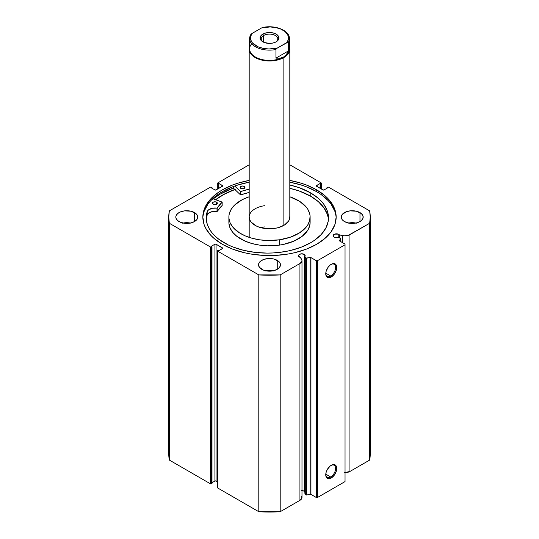 <?xml version="1.0" encoding="UTF-8"?>
<svg xmlns="http://www.w3.org/2000/svg" width="539" height="539" viewBox="0 0 539 539"><rect width="100%" height="100%" fill="white"/><g stroke="black" fill="none" stroke-linecap="round" stroke-linejoin="round"><path stroke-width="0.81" d="M304.791 491.642L304.191 491.17L304.191 254.354L301.186 253.829L299.071 254.651L298.572 256.092L300.432 257.46A3.328 1.92 180 0 1 299.482 257.076A3.328 1.92 180 0 1 298.505 255.715A3.328 1.92 180 0 1 300.56 253.943A3.328 1.92 180 0 1 304.191 254.354A3.328 1.92 180 0 1 305.168 255.715A3.328 1.92 180 0 1 304.858 256.53L305.714 257.891L305.714 494.708L304.858 493.347L305.714 494.708A0.815 0.472 180 0 0 305.903 494.876A0.815 0.472 0 0 0 306.758 494.991L305.903 494.876L305.903 258.066A0.815 0.472 180 0 0 306.758 258.174L306.758 494.991L306.758 258.174L310.087 257.474L310.087 494.29L306.758 494.991L310.087 494.29A0.815 0.472 0 0 1 310.942 494.398L310.942 257.581L310.942 494.398L310.087 494.29L310.087 257.474A0.815 0.472 180 0 1 310.942 257.581L316.319 260.687L316.319 497.504L310.942 494.398L316.319 497.504L317.471 497.504L317.471 260.687L317.471 497.504L316.319 497.504L316.319 260.687L317.471 260.687L345.041 244.767L345.041 481.583L317.471 497.504L345.041 481.583L345.041 244.106L339.664 241A0.815 0.472 180 0 1 339.429 240.663A0.815 0.472 180 0 1 339.476 240.509L340.688 238.582A0.815 0.472 180 0 0 340.736 238.42A0.815 0.472 180 0 0 340.203 237.982L337.838 237.483A3.328 1.92 180 0 1 334.079 237.099L340.473 238.076L340.688 238.582L339.53 240.893L345.041 244.106L345.041 244.767L317.471 260.687L316.319 260.687L310.76 257.501L305.903 258.066A0.815 0.472 180 0 1 305.714 257.891L305.714 494.708A0.815 0.472 0 0 0 305.903 494.876L305.903 258.066A0.815 0.472 180 0 1 305.714 257.891L304.858 256.53L305.121 255.385L304.191 254.354L304.191 491.17A3.328 1.92 0 0 0 301.564 490.618M338.788 234.384L338.788 237.686L338.788 234.384L338.283 234.142L334.584 234.142L333.102 235.745A3.328 1.92 180 0 1 335.157 233.966A3.328 1.92 180 0 1 338.788 234.384A3.328 1.92 180 0 1 339.455 234.93L338.788 234.384M334.079 237.099A3.328 1.92 180 0 1 333.102 235.745L334.079 237.099M330.683 476.981A6.96 4.016 120 0 0 335.602 468.62A6.96 4.016 120 0 0 330.959 465.467A6.96 4.016 -60 0 1 334.16 465.272A6.96 4.016 -60 0 1 335.231 470.85A6.96 4.016 -60 0 1 330.683 476.981L325.785 474.158L330.683 476.981A6.96 4.016 -60 0 1 327.2 477.325A6.96 4.016 -60 0 1 325.772 474.461A6.96 4.016 120 0 0 330.683 476.981L331.256 477.978L330.683 476.981M331.256 465.285A7.768 4.487 -60 0 1 336.754 468.458A7.768 4.487 -60 0 1 331.256 477.978L328.204 478.672L326.688 477.797L325.758 474.805L326.176 472.137L327.368 469.388L330.185 466.026L332.327 464.786L334.308 464.591L336.336 466.275L336.754 468.458L336.336 471.126L334.308 475.142L331.256 477.978A7.768 4.487 -60 0 1 325.758 474.805A7.768 4.487 -60 0 1 331.256 465.285L331.256 465.285M330.683 275.988A6.96 4.016 120 0 0 335.602 267.627A6.96 4.016 120 0 0 330.959 264.474A6.96 4.016 -60 0 1 334.16 264.278A6.96 4.016 -60 0 1 335.231 269.857A6.96 4.016 -60 0 1 330.683 275.988L325.785 273.165L330.683 275.988A6.96 4.016 -60 0 1 327.2 276.332A6.96 4.016 -60 0 1 325.772 273.462A6.96 4.016 120 0 0 330.683 275.988L331.256 276.985L330.683 275.988M331.256 264.292A7.768 4.487 -60 0 1 336.754 267.465A7.768 4.487 -60 0 1 331.256 276.985L328.204 277.679L326.688 276.803L325.758 273.812L326.176 271.137L328.204 267.122L330.185 265.033L332.327 263.793L334.308 263.598L336.336 265.276L336.754 267.465L336.336 270.133L334.308 274.149L331.256 276.985A7.768 4.487 -60 0 1 325.758 273.812A7.768 4.487 -60 0 1 331.256 264.292L331.256 264.292M316.636 189.856A66.661 38.485 180 0 1 336.161 217.076A66.661 38.485 180 0 1 295.008 252.629A66.661 38.485 180 0 1 222.364 244.288L232.464 249.072L243.992 252.629L250.15 253.903L262.965 255.371L276.035 255.371L288.85 253.903L295.008 252.629L306.536 249.072L316.636 244.288L324.923 238.454L331.087 231.797L334.881 224.581L336.161 217.076L334.881 209.563L333.291 205.898L328.291 198.931L324.923 195.691L316.636 189.856L306.536 185.072L300.924 183.132L289.814 180.417A66.661 38.485 180 0 1 316.636 189.856L316.636 191.648L316.636 189.856M336.141 217.965A66.661 38.485 0 0 0 316.636 191.648A66.661 38.485 0 0 0 289.814 182.209L300.924 184.924L306.536 186.865L316.636 191.648L321.028 194.451L328.291 200.724L331.087 204.133L334.881 211.355L335.837 215.088M190.429 223.045A10.969 6.333 0 0 0 183.119 223.045M194.532 212.595L194.532 221.549L196.91 219.494L197.746 217.076L197.53 215.836L195.893 213.552L190.974 211.221L184.634 210.864L180.68 211.807L177.654 213.552L176.017 215.836L175.808 217.076A10.969 6.333 180 0 1 182.58 211.221A10.969 6.333 180 0 1 194.532 212.595A10.969 6.333 180 0 1 197.746 217.076A10.969 6.333 180 0 1 190.974 222.924A10.969 6.333 180 0 1 179.022 221.549A10.969 6.333 180 0 1 175.808 217.076L176.017 218.308L177.654 220.592L180.68 222.337L184.634 223.281L190.974 222.924L194.532 221.549L194.532 212.595M273.158 270.8A10.969 6.333 0 0 0 265.842 270.8M277.255 260.357L277.255 269.311L278.623 268.348L280.26 266.071L280.26 263.598L278.623 261.314L273.697 258.983L267.357 258.619L263.409 259.569L260.377 261.314L258.74 263.598L258.531 264.831A10.969 6.333 180 0 1 265.303 258.983A10.969 6.333 180 0 1 277.255 260.357A10.969 6.333 180 0 1 280.469 264.831A10.969 6.333 180 0 1 273.697 270.686A10.969 6.333 180 0 1 261.745 269.311A10.969 6.333 180 0 1 258.531 264.831L259.367 267.256L263.409 270.1L267.357 271.043L273.697 270.686L277.255 269.311L277.255 260.357M355.881 223.045A10.969 6.333 0 0 0 348.571 223.045M359.978 212.595L359.978 221.549L361.346 220.592L362.983 218.308L362.983 215.836L361.346 213.552L356.42 211.221L350.087 210.864L346.132 211.807L342.09 214.65L341.254 217.076A10.969 6.333 180 0 1 348.026 211.221A10.969 6.333 180 0 1 359.978 212.595A10.969 6.333 180 0 1 363.192 217.076A10.969 6.333 180 0 1 356.42 222.924A10.969 6.333 180 0 1 344.468 221.549A10.969 6.333 180 0 1 341.254 217.076L342.09 219.494L343.107 220.592L346.132 222.337L350.087 223.281L356.42 222.924L359.978 221.549L359.978 212.595M301.564 496.075L301.827 498.339L299.933 500.327A7.014 4.049 0 0 0 301.988 497.463L301.988 260.647A7.014 4.049 180 0 0 301.564 259.266L300.432 257.46L301.975 260.384L301.827 261.523L299.933 263.51L280.199 274.903L258.801 274.903L217.743 251.201L217.743 250.541L218.888 250.669L222.748 248.25L216.072 244.201L214.926 244.201L211.308 246.289L211.995 246.694L211.537 246.956L210.385 246.956L169.327 223.254L168.761 217.076L169.327 210.89L210.385 187.188L211.537 187.188L211.995 187.457L211.308 187.855L214.926 189.944L216.072 189.944L222.748 185.894L218.888 183.476L217.743 183.604L217.743 182.943L249.186 164.786L217.743 182.943A0.815 0.472 180 0 0 217.5 183.273A0.815 0.472 180 0 0 217.743 183.604L218.201 183.873L218.201 188.717L218.201 183.873L218.888 183.476L218.888 188.32L218.888 183.476L222.506 185.564L222.506 186.224L216.072 189.944A0.815 0.472 180 0 1 214.926 189.944L211.308 187.855L211.995 187.457L211.995 188.252L211.537 187.188A0.815 0.472 180 0 0 210.385 187.188L169.327 210.89A100.739 58.165 180 0 0 168.761 217.076A100.739 58.165 180 0 0 169.327 223.254L210.385 246.956L210.385 483.773L169.327 460.063L168.761 453.885A100.739 58.165 0 0 0 169.327 460.063L169.327 223.254L169.327 460.063L210.385 483.773A0.815 0.472 0 0 0 211.537 483.773L210.385 483.773L210.385 246.956A0.815 0.472 180 0 0 211.537 246.956L211.995 246.694L211.995 483.503L211.537 483.773L211.537 246.956L211.537 483.773L211.995 483.503L211.995 246.694L211.308 246.289L214.926 244.201L214.926 481.017L211.995 482.708L214.926 481.017L214.926 244.201A0.815 0.472 180 0 1 216.072 244.201L222.506 247.92L222.506 248.58L218.888 250.669L217.743 250.541A0.815 0.472 180 0 0 217.5 250.871A0.815 0.472 180 0 0 217.743 251.201L258.801 274.903L258.801 511.72L217.743 488.017L217.561 487.505M321.5 189.115L321.5 183.273A0.815 0.472 180 0 0 321.257 182.943L289.814 164.786L321.257 182.943L321.257 183.604L320.112 183.476L316.252 185.894L322.928 189.944L324.074 189.944L327.692 187.855L327.005 187.457L327.463 187.188L328.615 187.188L369.673 210.89L370.239 217.076L369.673 223.254L348.356 235.327L344.515 235.819L339.455 234.93L339.455 237.827L339.455 234.93L342.575 235.583L342.575 242.678L342.575 235.583A7.014 4.049 180 0 0 349.939 234.64L369.673 223.254L369.673 460.063L349.939 471.457L344.515 472.636M249.186 180.417L238.076 183.132L232.464 185.072L222.364 189.856L217.972 192.659L210.709 198.931L205.709 205.898L204.119 209.563L202.839 217.076L204.119 224.581L205.709 228.246L210.709 235.213L214.077 238.454L222.364 244.288A66.661 38.485 180 0 1 202.839 217.076A66.661 38.485 180 0 1 249.186 180.417M304.858 491.723A3.328 1.92 0 0 0 304.191 491.17L301.84 490.611M301.988 260.647A7.014 4.049 180 0 1 299.933 263.51L299.933 500.327L280.199 511.72L280.199 274.903L299.933 263.51L299.933 500.327L280.199 511.72L258.801 511.72L217.743 488.017L217.743 251.201L217.743 488.017A0.815 0.472 0 0 1 217.5 487.687L217.5 250.871M217.5 481.846L215.809 480.916L214.926 481.017A0.815 0.472 0 0 1 216.072 481.017L216.072 244.201L216.072 481.017L217.5 481.846M321.5 183.273A0.815 0.472 180 0 1 321.257 183.604L320.799 183.873L320.799 188.717L320.799 183.873L320.112 183.476L320.112 188.32L320.112 183.476L316.494 185.564A0.815 0.472 180 0 0 316.252 185.894A0.815 0.472 180 0 0 316.494 186.224L316.494 185.564L316.494 186.224L322.928 189.944A0.815 0.472 180 0 0 324.074 189.944L327.692 187.855L327.005 187.457L327.005 188.252L327.463 187.188A0.815 0.472 180 0 1 328.615 187.188L369.673 210.89A100.739 58.165 180 0 1 370.239 217.076A100.739 58.165 180 0 1 369.673 223.254L369.673 460.063A100.739 58.165 0 0 0 370.239 453.885L369.673 460.063L349.939 471.457L349.939 234.64L349.939 471.457A7.014 4.049 0 0 1 345.041 472.642M356.42 223.159L352.223 222.681L348.026 223.159M273.697 270.922L269.5 270.443L265.303 270.922M190.974 223.159L186.777 222.681L182.58 223.159M321.257 183.604L321.257 188.98L321.257 183.604M217.743 188.98L217.743 183.604L217.743 188.98M222.506 185.564A0.815 0.472 180 0 1 222.748 185.894A0.815 0.472 180 0 1 222.506 186.224L222.506 185.564M222.506 247.92A0.815 0.472 180 0 1 222.748 248.25A0.815 0.472 180 0 1 222.506 248.58L222.506 247.92M203.163 215.088L204.119 211.355L207.913 204.133L210.709 200.724L217.972 194.451L222.364 191.648L232.464 186.865L238.076 184.924L249.186 182.209A66.661 38.485 0 0 0 202.859 217.965M233.4 188.118A69.464 40.102 0 0 0 213.228 198.864L220.384 194.02L233.4 188.118L233.4 186.507L233.4 188.118L240.495 194.848L240.495 191.534L234.708 186.036L240.495 191.534L240.495 194.848L233.4 188.118M215.613 199.72L222.364 195.165L234.856 189.499A66.661 38.485 180 0 0 215.613 199.72M280.199 274.903A100.739 58.165 180 0 1 258.801 274.903L258.801 511.72A100.739 58.165 0 0 0 280.199 511.72L280.199 274.903M340.688 238.582L340.688 241.587L340.688 238.582M304.858 256.53L304.858 493.347L304.858 256.53M264.595 226.919A20.314 11.723 0 0 0 260.863 227.687M249.186 217.028L249.793 219.905L251.127 222.068L255.836 225.747L259.037 227.121L266.488 228.671L274.405 228.448A20.314 11.723 180 0 1 249.186 217.076A20.314 11.723 180 0 1 264.595 205.696M310.12 217.076A40.62 23.453 180 0 0 289.814 196.762L299.637 201.35L306.246 207.077L307.769 209.199L309.689 213.666L310.073 215.957L309.676 220.545L307.729 225.006L306.199 227.128L299.563 232.848L290.332 237.207L279.317 239.828L279.317 245.137A40.62 23.453 0 0 0 310.12 222.378L310.12 217.076A40.62 23.453 180 0 1 279.317 239.828A40.62 23.453 180 0 1 228.88 217.076A40.62 23.453 180 0 1 249.186 196.762L242.26 199.673L234.687 204.988L231.271 209.139L229.324 213.599L228.934 215.89L228.927 218.187L230.079 222.742L232.754 227.067L239.363 232.801L245.258 235.887L252.077 238.258L259.576 239.815L267.452 240.495L279.317 239.828L279.317 245.137L283.13 244.47L293.654 241.236L302.096 236.378L307.729 230.308L309.676 225.854L310.12 222.351M235.334 189.364L224.83 193.845L215.654 199.733A66.62 38.464 180 0 1 234.883 189.519M228.927 223.496L230.079 228.044L232.754 232.376L236.837 236.325L245.258 241.196L252.077 243.567L259.576 245.124L267.452 245.804L279.317 245.137A40.62 23.453 0 0 1 228.88 222.378L228.88 217.076M289.814 217.076A20.314 11.723 180 0 1 274.405 228.448L278.158 227.68L284.531 224.958L288.614 221.037L289.584 218.807L289.787 216.516M275.739 42.049A8.287 4.784 0 0 0 275.159 35.406A8.287 4.784 0 0 0 263.638 35.513L262.837 34.119A9.426 5.444 180 0 1 276.163 34.119A9.426 5.444 180 0 1 276.163 41.813L278.744 39.03L278.744 36.908L276.163 34.119L273.105 32.94L269.5 32.529L265.895 32.94L262.837 34.119L260.256 36.908L260.256 39.03L260.795 40.048L264.265 42.493L269.5 43.41L273.105 42.992L276.163 41.813A9.426 5.444 180 0 1 262.837 41.813A9.426 5.444 180 0 1 262.837 34.119L263.638 35.513A8.287 4.784 180 0 1 272.673 34.476A8.287 4.784 180 0 1 277.787 38.896A8.287 4.784 180 0 1 275.739 42.049M263.638 42.231L263.638 35.513L263.638 42.231M288.331 45.195A19.903 11.494 180 0 1 283.575 57.04L283.864 57.538A20.314 11.723 0 0 0 289.403 46.913A20.314 11.723 180 0 1 289.814 49.244A20.314 11.723 180 0 1 283.864 57.538L283.864 225.363L283.864 57.538A20.314 11.723 180 0 1 261.725 60.078A20.314 11.723 180 0 1 249.186 49.244A20.314 11.723 180 0 1 249.597 46.913A20.314 11.723 0 0 0 259.892 59.573A20.314 11.723 0 0 0 283.864 57.538L283.575 57.04A19.903 11.494 180 0 1 257.858 58.239A19.903 11.494 180 0 1 251.7 43.774M275.948 49.507A19.903 11.494 180 0 1 249.597 38.633A19.903 11.494 180 0 1 250.669 34.914A19.903 11.494 0 0 0 249.618 39.145A19.903 11.494 0 0 0 275.948 49.507L275.948 58.131L275.948 49.507M250.79 34.557L249.597 38.633L249.597 48.914A19.903 11.494 0 0 0 261.88 59.533A19.903 11.494 0 0 0 283.575 57.04L286.391 54.574L288.331 50.976L275.948 58.131L280.031 58.246L275.948 58.131L288.331 50.976L286.391 54.574L283.575 57.04L280.031 58.246L283.575 57.04A19.903 11.494 0 0 0 289.403 48.914L289.403 38.633A19.903 11.494 180 0 1 288.331 42.352L288.331 50.976L288.096 42.109L277.39 48.005L276.022 49.238L277.39 48.005L268.961 48.988L263.295 48.395L258.194 46.853L252.589 43.08L251.443 41.55L250.413 38.276L250.554 36.612L252.117 33.411L250.743 34.644M262.978 27.583L261.61 27.934L252.117 33.411L261.61 27.934L270.039 26.95L275.705 27.543L280.806 29.086L284.882 31.437L287.556 34.388L288.587 37.656L288.446 39.327L286.883 42.527L277.39 48.005A19.094 11.023 180 0 1 255.998 45.761A19.094 11.023 180 0 1 252.117 33.411L250.904 34.395M262.432 27.563L261.61 27.934A19.094 11.023 180 0 1 283.002 30.177A19.094 11.023 180 0 1 286.883 42.527L288.331 42.352A19.903 11.494 0 0 0 289.382 38.121M263.268 42.049A8.287 4.784 180 0 1 261.213 38.896A8.287 4.784 180 0 1 263.638 35.513A8.287 4.784 0 0 0 263.261 42.049M222.176 205.433L222.129 202.064L212.737 198.689L222.176 202.118L217.17 208.108L212.231 208.27L208.445 209.961L207.171 211.665L207.171 214.98A61.129 35.291 0 0 0 206.302 219.474M213.161 204.18A2.439 1.408 180 0 1 212.454 203.19A2.439 1.408 180 0 1 213.97 201.889A2.439 1.408 180 0 1 216.624 202.199L216.624 204.18L217.284 203.472L217.15 202.657L215.384 201.815L213.181 202.192L212.501 203.459L213.949 204.49L215.816 204.497L216.611 204.193L216.624 202.199A2.439 1.408 180 0 1 217.332 203.19A2.439 1.408 180 0 1 215.822 204.49A2.439 1.408 180 0 1 213.161 204.18M240.812 188.374A2.439 1.408 180 0 1 240.104 187.383A2.439 1.408 180 0 1 241.613 186.083A2.439 1.408 180 0 1 244.275 186.393L244.275 188.374L244.928 187.666L244.8 186.851L243.028 186.002L240.825 186.386L240.151 187.653L241.176 188.549L243.466 188.684L244.255 188.381L244.275 186.393A2.439 1.408 180 0 1 244.982 187.383A2.439 1.408 180 0 1 243.473 188.684A2.439 1.408 180 0 1 240.812 188.374M223.928 242.651A61.129 35.291 180 0 1 206.235 217.817A61.129 35.291 180 0 1 207.171 211.665L206.329 215.849L206.356 220.067L207.259 224.244L209.011 228.334L211.598 232.275L214.98 236.008L219.11 239.484L228.354 244.989L233.151 247.064L243.695 250.352L255.142 252.393L267.061 253.108L273.057 252.953L284.821 251.639L290.481 250.487L301.072 247.253L310.376 242.894L314.426 240.34L321.129 234.606L325.772 228.226L328.163 221.448L328.224 214.529L327.375 211.099L323.952 204.47L321.412 201.33L318.354 198.352L310.794 192.982A61.129 35.291 180 0 1 328.487 217.817A61.129 35.291 180 0 1 290.615 250.453A61.129 35.291 180 0 1 223.928 242.651M328.224 217.844L327.375 214.414L323.952 207.784L318.354 201.667L310.794 196.297L310.794 192.982L310.794 196.297A61.129 35.291 -0 0 0 289.814 188.306L299.381 191.069L310.794 196.297A61.129 35.291 -0 0 1 328.419 219.474M289.814 184.992A61.129 35.291 180 0 1 310.794 192.982L299.381 187.754L289.814 184.992M249.186 189.149L240.717 191.561A55.652 32.131 180 0 1 249.186 189.149M222.176 202.132L222.149 205.494A55.652 32.131 -0 0 0 217.204 211.396L217.204 208.081A55.652 32.131 180 0 1 222.149 202.179L222.149 205.494L217.204 211.396L212.231 211.591L208.445 213.276L207.171 214.98L206.329 219.171M249.186 192.463L240.657 194.896L240.717 191.561L240.717 194.882A55.652 32.131 -0 0 1 249.186 192.463M207.171 211.665L207.171 214.98L207.171 211.665A7.977 4.608 180 0 1 217.008 208.135L217.008 211.456A7.977 4.608 -0 0 0 207.171 214.98L207.171 211.665M217.008 208.135L217.008 211.456L217.008 208.135M168.761 453.885L168.761 217.076M370.239 453.885L370.239 217.076M340.736 238.42L340.736 241.62M249.186 49.244L249.186 237.382M289.814 49.244L289.814 217.116M262.52 27.543C274.708 24.578 289.787 30.359 289.403 38.633"/></g></svg>
